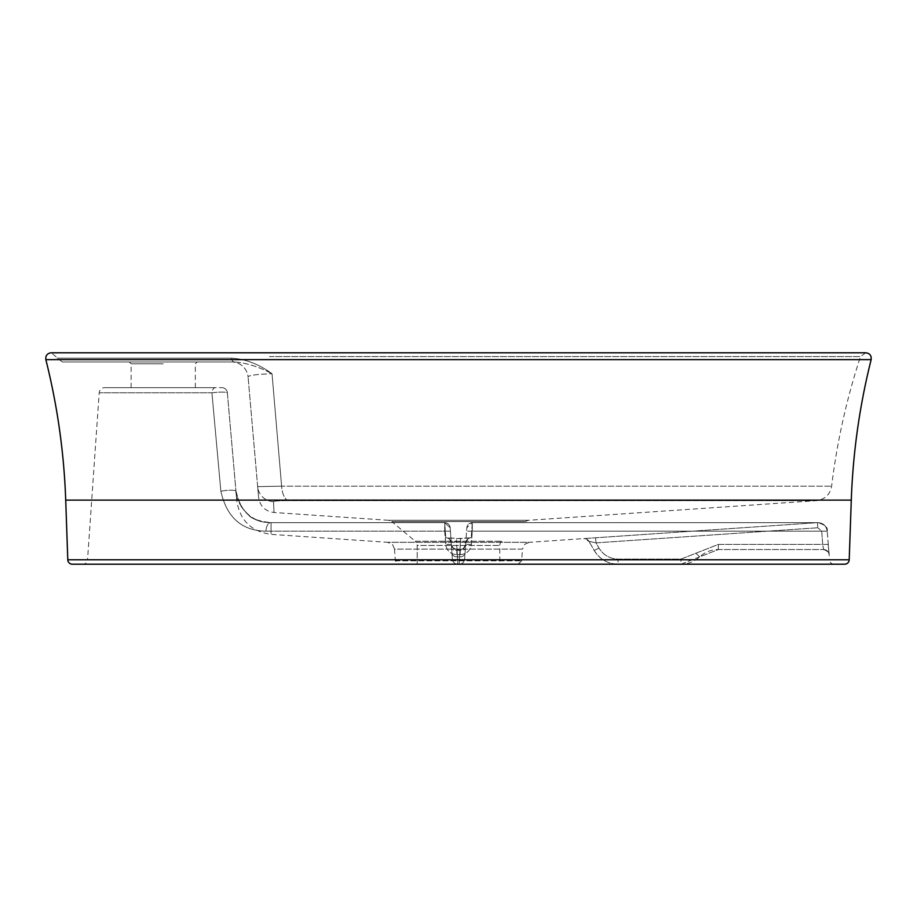 <?xml version="1.0" encoding="UTF-8"?>
<svg xmlns="http://www.w3.org/2000/svg" width="917" height="917" viewBox="0 0 917 917"><rect width="100%" height="100%" fill="white"/><g stroke="black" fill="none" stroke-linecap="round" stroke-linejoin="round"><path stroke-width="0.69" stroke-dasharray="4.58 3.44" d="M849.211 559.783L67.789 559.783M817.425 522.656L472.301 522.656L471.223 537.752L460.54 538.588L445.777 537.752L444.699 522.656L271.054 522.656C271.019 537.465 271.019 537.465 271.054 522.656C271.019 537.465 271.019 537.465 271.054 522.656L444.699 522.656L445.777 537.752L456.46 538.588L471.223 537.752L472.301 522.656L817.425 522.656L583.808 538.588L817.425 522.656C823.019 522.816 826.286 525.659 827.214 531.172L829.106 554.659L827.214 531.172L472.278 531.172L827.214 531.172C826.274 525.659 823.019 522.816 817.425 522.656L817.804 527.768L595.97 542.864L598.984 548.079C603.397 555.106 609.748 558.785 618.058 559.095L680.941 559.095L718.366 544.411L822.687 544.411L821.724 531.172L817.804 527.768L821.724 531.172L822.687 544.411L718.366 544.411L680.941 559.095L618.058 559.095C609.748 558.785 603.397 555.106 598.984 548.079L595.97 542.864L817.804 527.768L817.425 522.656M718.366 549.535L718.366 544.411L718.366 549.535L823.626 549.535L718.366 549.535L680.941 564.219L618.058 564.219L680.941 564.219A27.521 27.521 0 0 0 699.66 556.871L718.366 549.535A27.521 27.521 0 0 0 699.66 556.871L695.911 553.215L699.66 556.871L680.941 564.219L680.941 559.095L680.941 564.219L618.058 564.219C607.639 563.863 599.695 559.278 594.216 550.452L588.955 541.339L594.216 550.452A27.521 27.521 0 0 0 618.058 564.219L618.058 559.095L618.058 564.219C607.639 563.863 599.695 559.278 594.216 550.452L598.984 548.079L594.216 550.452M273.518 501.668C273.862 501.026 278.974 500.693 288.855 500.671C278.963 500.693 273.851 501.026 273.518 501.668C274.137 515.4 274.137 515.4 273.518 501.668C274.137 515.4 274.137 515.4 273.518 501.668A16.517 16.483 -5 0 1 257.666 486.629L248.083 377.036L257.666 486.629C258.869 500.35 258.869 500.35 257.666 486.629C258.869 500.35 258.869 500.35 257.666 486.629L281.611 486.17L272.028 373.735C258.892 364.141 245.366 358.948 231.474 358.157C245.366 358.948 258.892 364.141 272.028 373.735L281.611 486.17L257.666 486.629A16.517 16.483 175 0 0 273.518 501.668M865.808 352.781L51.192 352.781M458.5 352.781L865.717 352.781L458.5 352.781M501.759 541.236A5.502 5.502 -126.5 0 0 499.788 545.455L499.788 564.219L417.212 564.219L417.212 545.455L499.788 545.455L417.212 545.455L417.212 564.219L518.002 564.219L398.998 564.219L417.212 564.219L417.212 545.455A5.502 5.502 30.9 0 0 415.241 541.236L501.759 541.236L415.241 541.236L391.811 521.578L525.189 521.578L391.811 521.578L388.648 520.306L528.352 520.306L388.648 520.306L273.942 512.488C265.151 511.228 260.05 506.207 258.617 497.45M844.626 564.219L72.374 564.219L844.626 564.219M829.106 554.659A5.502 5.502 -90 0 0 823.615 549.535A5.502 5.502 90 0 1 829.106 554.659A5.502 5.502 -90 0 0 823.615 549.535L822.687 544.411L823.615 549.535A5.502 5.502 -156.7 0 1 829.117 554.659L829.484 559.943L87.516 559.943A4.585 4.585 -42.7 0 1 82.943 564.219L834.057 564.219A4.585 4.585 0 0 1 829.484 559.943L87.516 559.943L99.208 392.774A5.502 5.502 -90 0 1 104.698 387.65L215.69 387.65L104.698 387.65M163.237 361.963L197.189 361.963L163.237 361.963M231.623 361.963L62.264 361.963L231.623 361.963A16.517 16.517 0 0 1 248.083 377.036C248.278 375.374 256.267 374.285 272.028 373.735C256.267 374.285 248.278 375.374 248.083 377.036A16.517 16.517 0 0 0 231.623 361.963L234.431 361.963C246.192 362.811 258.732 366.743 272.028 373.735C258.732 366.743 246.192 362.811 234.431 361.963A5.502 3.118 90 0 1 231.474 358.157L57.037 358.157L231.474 358.157A5.502 3.118 -90 0 0 234.431 361.963M211.919 392.774L220.871 491.271C226.728 517.429 241.744 530.737 265.953 531.172C241.824 530.794 226.797 517.486 220.871 491.271L211.919 392.774L99.208 392.774L211.919 392.774C219.874 391.903 225.02 391.868 227.347 392.682L235.956 491.111L227.347 392.682C225.02 391.868 219.885 391.903 211.919 392.774A5.502 3.783 90 0 1 215.69 387.65L221.857 387.65L215.69 387.65A5.502 3.783 -90 0 0 211.919 392.774M444.722 531.172L445.651 544.411C446.682 550.716 450.396 554.132 456.804 554.659C450.407 554.132 446.682 550.716 445.651 544.411L444.688 522.633L444.722 531.172L450.419 531.172L450.178 527.768L452.356 559.095L450.178 527.756L450.419 531.172L265.953 531.172A9.17 4.791 90 0 1 270.721 522.633L270.721 522.633A9.17 4.791 90 0 1 271.054 522.656C252.439 522.747 240.735 512.236 235.956 491.111C237.044 503.616 237.044 503.616 235.956 491.111C240.747 512.248 252.439 522.759 271.054 522.656A9.17 4.791 90 0 0 270.721 522.633L270.721 522.633A9.17 4.791 90 0 0 265.953 531.172L444.722 531.172M460.196 554.659C466.593 554.132 470.318 550.716 471.349 544.411L472.278 531.172L471.349 544.411C470.318 550.716 466.604 554.132 460.196 554.659L456.804 554.659L460.196 554.659L460.174 549.535L456.826 549.535L460.174 549.535L459.555 556.871L460.174 549.535L464.22 547.77L465.664 544.411L464.644 559.095L466.822 527.756L464.644 559.095L465.664 544.411L463.601 548.332L460.174 549.535A5.502 5.502 0 0 0 465.664 544.411A5.502 5.502 0 0 1 460.174 549.535L460.196 554.659M163.237 387.65L131.12 387.65L163.237 387.65M394.516 549.123L395.342 560.803L398.998 564.219L518.002 564.219L521.658 560.803L522.484 549.123L394.516 549.123L392.591 544.664L387.696 542.314L529.304 542.314L524.833 544.228L522.484 549.123L394.516 549.123M457.847 564.219L459.153 564.219L457.847 564.219L457.079 550.452L457.847 564.219L459.153 564.219L459.555 556.871L459.153 564.219L457.847 564.219L457.445 556.871L457.847 564.219A5.502 5.502 0 0 1 452.356 559.095A5.502 5.502 0 0 0 457.847 564.219A5.502 5.502 0 0 1 452.356 559.095A5.502 5.502 0 0 0 457.847 564.219M456.826 549.535L457.445 556.871L456.826 549.535L460.174 549.535L456.826 549.535A5.502 5.502 0 0 1 451.336 544.411L453.399 548.332L456.826 549.535L452.78 547.77L451.336 544.411A5.502 5.502 0 0 0 456.826 549.535L456.804 554.659L456.826 549.535M459.921 550.452L459.153 564.219L459.921 550.452A5.502 2.751 4 0 0 465.412 548.079A5.502 2.751 4 0 1 459.921 550.452L457.079 550.452A5.502 2.751 176 0 1 451.588 548.079A5.502 2.751 176 0 0 457.079 550.452L456.448 541.339L451.233 542.864L456.448 541.339L456.46 538.577L456.448 541.339L460.552 541.339L465.767 542.864L460.552 541.339L460.54 538.577L459.921 550.452L460.552 541.339L456.448 541.339L457.079 550.452L459.921 550.452M288.855 500.671A16.517 7.829 -90 0 1 281.611 486.17L831.639 486.17L281.611 486.17A16.517 7.829 90 0 0 288.855 500.671L816.371 500.671L288.855 500.671M459.555 556.871A5.502 4.035 -176 0 0 465.057 553.215A5.502 4.035 -176 0 1 459.555 556.871L457.445 556.871A5.502 4.035 -4 0 1 451.943 553.215A5.502 4.035 -4 0 0 457.445 556.871L459.555 556.871M459.153 564.219A5.502 5.502 0 0 0 464.644 559.095A5.502 5.502 0 0 1 459.153 564.219A5.502 5.502 0 0 0 464.644 559.095A5.502 5.502 0 0 1 459.153 564.219M588.955 541.339L595.97 542.864L588.955 541.339A5.502 5.502 -30 0 0 583.808 538.588A5.502 5.502 150 0 1 588.955 541.339L583.808 538.6M472.301 522.656L472.278 531.172L472.301 522.656A5.502 5.491 4 0 0 466.822 527.768A5.502 5.491 4 0 1 472.301 522.656L818.056 522.633L472.312 522.633L466.822 527.756L472.312 522.633M220.871 491.271A9.17 1.502 175 0 1 230.58 490.217A9.17 1.502 175 0 1 235.956 491.111A9.17 1.502 175 0 0 230.58 490.217A9.17 1.502 175 0 0 220.871 491.271M451.336 544.411L445.651 544.411L451.336 544.411M471.349 544.411L465.664 544.411L471.349 544.411M450.178 527.768A5.502 5.491 -4 0 0 444.699 522.656A5.502 5.491 -4 0 1 450.178 527.768M472.278 531.172L466.581 531.172L472.278 531.172M451.233 542.864A5.502 5.491 -4 0 0 445.777 537.752A5.502 5.491 -4 0 1 451.233 542.864C449.731 539.093 448.493 537.522 447.53 538.141L447.542 538.141C448.505 537.534 449.743 539.104 451.233 542.864M471.223 537.752A5.502 5.491 4 0 0 465.767 542.864A5.502 5.491 4 0 1 471.223 537.752M821.724 531.172L827.214 531.149L821.724 531.172M828.177 544.411L822.687 544.411L828.177 544.4L829.06 554.2C829.564 552.653 827.753 551.106 823.615 549.535C828.074 551.495 829.885 553.054 829.06 554.2L828.177 544.4M595.97 542.864L595.603 537.752L595.97 542.864M221.857 387.65A5.502 5.502 0 0 1 227.347 392.682A5.502 5.502 0 0 0 221.857 387.65M65.715 500.12L851.285 500.12M45.85 359.636L871.15 359.636M235.956 491.111L240.025 504.728C251.086 521.911 265.024 522.713 270.721 522.633L444.688 522.633L270.721 522.633C258.158 521.085 250.57 518.357 247.934 514.437C239.199 504.946 235.21 497.174 235.956 491.111L236.815 500.934C239.99 520.409 251.35 531.551 270.882 534.347L387.696 542.314L529.304 542.314L583.831 538.588M269.495 356.575L860.49 356.575L269.495 356.575M395.342 560.803L521.658 560.803L395.342 560.803M163.237 363.797L131.12 363.797L163.237 363.797M525.189 521.578L528.352 520.306L816.371 500.671C824.922 499.49 830.011 494.653 831.639 486.17C836.992 442.028 846.609 398.826 860.49 356.575L865.717 352.781M62.264 361.963L51.283 352.781M444.688 522.633L450.178 527.756L444.688 522.633M465.767 542.864C467.257 539.104 468.495 537.534 469.458 538.141C469.103 537.075 467.876 538.646 465.767 542.864M827.214 531.149C828.131 527.688 825.071 524.845 818.056 522.633C824.83 524.57 827.891 527.413 827.214 531.149M195.344 387.65L195.344 363.797L197.189 361.963M131.12 387.65L131.12 363.797L129.286 361.963"/><path stroke-width="1.38" d="M67.789 559.783L849.211 559.783A4.585 4.585 0 0 1 844.626 564.219L72.374 564.219A4.585 4.585 0 0 1 67.789 559.783L65.715 500.12L851.285 500.12L849.211 559.783M45.85 359.636C45.426 355.624 47.203 353.343 51.192 352.781L865.808 352.781C869.797 353.343 871.574 355.624 871.15 359.636L45.85 359.636C57.416 405.761 64.041 452.585 65.715 500.12M871.15 359.636C859.584 405.761 852.959 452.585 851.285 500.12"/></g></svg>
